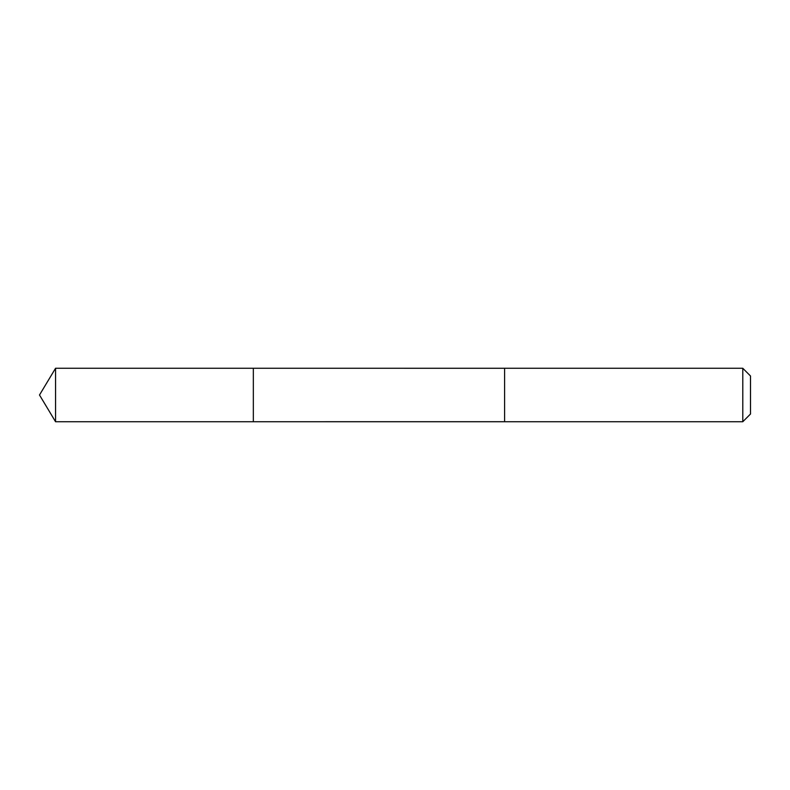 <?xml version="1.0" encoding="UTF-8"?>
<svg xmlns="http://www.w3.org/2000/svg" width="790" height="790" viewBox="0 0 790 790"><rect width="100%" height="100%" fill="white"/><g stroke="black" fill="none" stroke-linecap="round" stroke-linejoin="round"><path stroke-width="1.19" d="M253.333 421.732L253.333 368.268L55.557 368.268L55.557 421.732L253.333 421.732L253.333 368.268L504.593 368.278L504.593 421.722L55.557 421.732L39.5 395L55.557 421.732M504.593 383.476L504.593 421.732L742.788 421.732L742.788 368.268L504.593 368.268L504.593 383.476M742.788 368.268L750.5 375.991L750.5 414.009L742.788 421.732M39.5 395L55.557 368.268"/></g></svg>
